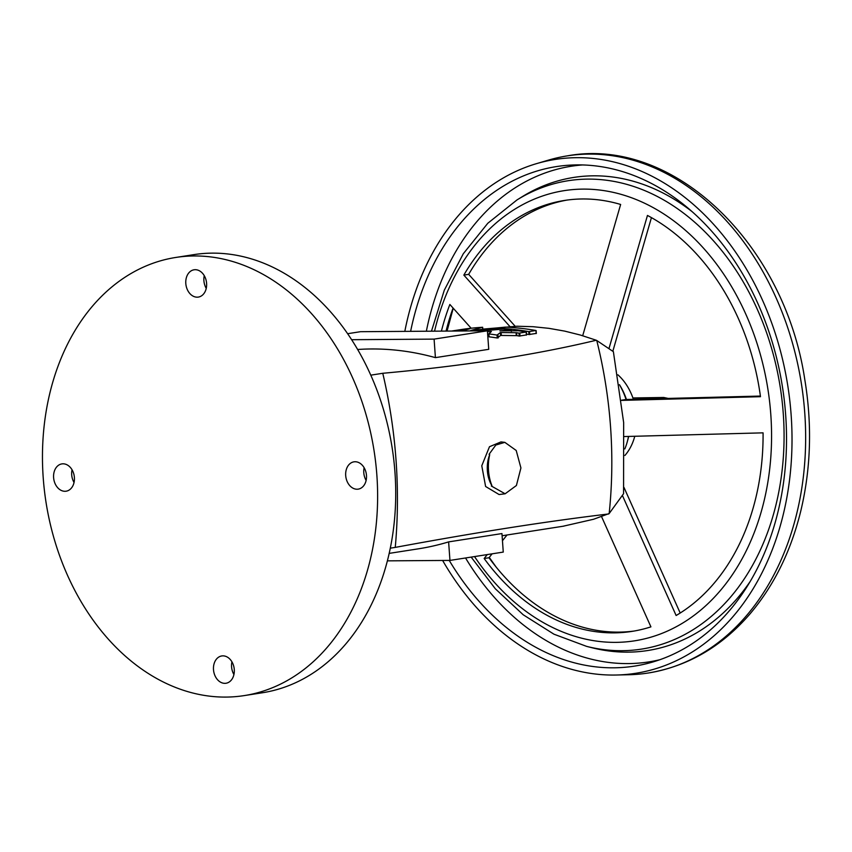 <?xml version="1.0" encoding="UTF-8"?>
<svg xmlns="http://www.w3.org/2000/svg" width="852" height="852" viewBox="0 0 852 852"><rect width="100%" height="100%" fill="white"/><g stroke="black" fill="none" stroke-linecap="round" stroke-linejoin="round"><path stroke-width="1.28" d="M617.881 374.795A50.886 38.106 81.1 0 1 633.43 399.46M634.772 436.277A50.886 38.106 81.1 0 1 624.899 455.469M526.366 334.942L519.219 336.061A392.57 293.961 -98.9 0 0 516.834 335.645L500.625 335.443L497.238 337.988A392.57 293.961 -98.9 0 0 489.165 336.849L488.771 333.899L491.402 331.534L487.472 331.737M482.456 330.832L503.191 329.096A395.477 296.145 81.1 0 1 511.243 329.862L499.868 330.885L518.261 330.757A395.477 296.145 81.1 0 1 526.153 332.024L519.006 333.143A395.477 296.145 -98.9 0 0 516.621 332.727L500.412 332.536L497.035 335.07A395.477 296.145 -98.9 0 0 488.952 333.941L488.973 336.785L488.771 333.877M488.814 334.538L487.685 334.634M357.67 349.49A392.57 293.961 -98.9 0 1 435.415 357.638L488.739 349.32L487.408 330.8L360.513 331.694L347.648 333.696M370.801 375.157L382.772 373.282C463.903 365.945 535.067 354.933 596.272 340.246L580.361 335.038L564.716 331.119L548.933 328.339L533.001 326.699L517.004 326.231L482.796 329.128M536.142 333.42L528.996 334.538A392.57 293.961 -98.9 0 0 526.483 334.101M389.162 553.385L418.375 548.826A392.57 293.961 81.1 0 0 448.621 541.893L501.945 533.565L503.266 552.085L449.952 560.414L387.362 560.85M563.119 526.227L593.567 519.262L609.169 513.543C612.162 484.926 612.62 456.022 610.554 426.863C608.445 397.703 603.844 368.916 596.762 340.502L613.387 351.684L623.653 422.56L623.568 493.713L609.169 513.543M390.28 548.166L395.253 547.399C475.842 532.447 546.995 521.307 608.722 513.958M395.253 547.399A414.381 310.298 -98.9 0 0 396.042 460.293A414.381 310.298 81.1 0 0 382.772 373.282M489.698 454.659A25.73 16.955 89.6 0 0 491.923 485.672A36.348 23.941 -90.4 0 1 489.698 454.659L489.069 454.286L495.821 445.042L504.821 442.348L516.205 450.474L520.923 467.95L516.408 485.502L505.13 493.787L491.338 486.013L491.923 485.672M505.13 493.787L499.091 494.543L485.608 486.492L481.774 465.778L489.474 446.725L500.965 441.922L504.81 442.348M435.415 357.638L434.094 339.117L351.652 339.703M487.408 330.8L434.094 339.117M448.621 541.893L449.952 560.414M244.236 695.594L262.331 692.772A221.733 166.034 -98.9 0 0 392.186 448.088A221.733 166.034 -98.9 0 0 193.936 254.62L175.853 257.442A221.733 166.034 -98.9 0 0 44.347 489.932A221.733 166.034 -98.9 0 0 225.855 697.085A221.733 166.034 -98.9 0 0 244.236 695.594A221.733 166.034 -98.9 0 0 374.092 450.91A221.733 166.034 -98.9 0 0 175.853 257.442M366.126 480.421A13.813 10.341 81.1 0 1 364.145 467.727M233.927 674.539A13.813 10.341 81.1 0 1 231.936 661.834M74.039 482.488A13.813 10.341 81.1 0 1 72.058 469.782M206.237 288.37A13.813 10.341 81.1 0 1 204.256 275.665M366.477 475.416A13.813 10.341 -98.9 0 0 353.963 461.837A13.813 10.341 -98.9 0 0 345.869 477.077A13.813 10.341 -98.9 0 0 358.223 489.133A13.813 10.341 -98.9 0 0 366.477 475.416M234.279 669.534A13.813 10.341 -98.9 0 0 221.754 655.955A13.813 10.341 -98.9 0 0 213.671 671.195A13.813 10.341 -98.9 0 0 226.014 683.251A13.813 10.341 -98.9 0 0 234.279 669.534M74.39 477.471A13.813 10.341 -98.9 0 0 61.877 463.903A13.813 10.341 -98.9 0 0 53.782 479.143A13.813 10.341 -98.9 0 0 66.136 491.199A13.813 10.341 -98.9 0 0 74.39 477.471M206.599 283.354A13.813 10.341 -98.9 0 0 194.075 269.786A13.813 10.341 -98.9 0 0 185.981 285.026A13.813 10.341 -98.9 0 0 198.335 297.082A13.813 10.341 -98.9 0 0 206.599 283.354M451.592 331.055A395.477 296.145 81.1 0 1 465.235 329.373L458.216 331.002M526.153 332.024L526.419 335.081M511.243 329.862L511.221 331.279M491.402 331.534L490.614 331.481L490.667 332.163M460.868 330.991L469.878 328.776A395.477 296.145 -98.9 0 0 453.999 330.672A395.477 296.145 -98.9 0 0 452.678 330.885M453.999 330.672L461.134 329.564A395.477 296.145 81.1 0 1 482.477 327.285L470.815 330.459L505.428 327.115A395.477 296.145 81.1 0 1 535.929 330.501L528.783 331.609A395.477 296.145 -98.9 0 0 503.788 328.542L477.44 330.874M535.929 330.501L536.196 333.547M470.815 330.48L471.571 330.448M482.477 327.285L482.775 329.277M410.621 331.343A252.788 189.293 81.1 0 1 575.153 164.926A252.788 189.293 81.1 0 1 782.498 387.17A252.788 189.293 81.1 0 1 652.749 662.015A252.788 189.293 81.1 0 1 449.228 560.414M471.145 328.233L449.867 304.462A218.091 163.318 -98.9 0 0 441.411 331.119M622.375 495.417L676.126 615.506A218.091 163.318 -98.9 0 0 763.072 432.848L624.463 436.543M621.566 400.397L760.485 396.691A218.091 163.318 -98.9 0 0 647.456 215.45L608.967 348.617M582.704 335.731L620.639 204.459A218.091 163.318 -98.9 0 0 564.62 200.433A218.091 163.318 -98.9 0 0 463.839 275.1L509.784 326.401M487.259 554.588L484.16 558.507A218.091 163.318 -98.9 0 0 631.886 631.407A218.091 163.318 -98.9 0 0 650.917 626.859L601.555 516.621M760.399 396.063L626.06 399.492A58.16 43.548 -98.9 0 0 619.479 384.806M624.836 448.919A58.16 43.548 -98.9 0 0 628.51 436.437M680.194 613.025L623.994 487.461M634.303 631.012A218.091 163.318 81.1 0 1 488.995 557.751L492.094 553.832M502.456 540.732L507.004 534.992M446.054 331.087A218.091 163.318 81.1 0 1 453.072 308.051M515.162 326.252L468.675 274.344A218.091 163.318 81.1 0 1 567.038 200.082M612.822 351.28L651.439 217.622M404.817 331.385A260.062 194.735 81.1 0 1 536.536 163.637L548.539 160.101A261.713 195.981 81.1 0 1 567.475 155.841A261.713 195.981 81.1 0 1 801.476 384.209A261.713 195.981 81.1 0 1 648.202 673.016A261.713 195.981 81.1 0 1 628.861 674.731L616.347 675.018A260.062 194.735 81.1 0 1 442.625 560.456M536.536 163.637A260.062 194.735 81.1 0 1 787.876 386.329A260.062 194.735 81.1 0 1 616.347 675.018M484.16 558.507L488.995 557.751M463.839 275.1L468.675 274.344M621.534 400.206L626.06 399.492M519.219 336.061L519.006 333.143M516.834 335.645L516.621 332.727M519.997 336.082L519.784 333.153M511.338 331.268L511.253 329.969M497.238 337.988L497.035 335.07M498.143 337.956L497.93 335.038M500.625 335.443L500.412 332.536M501.338 335.39L501.125 332.482M516.28 335.613L516.067 332.695M503.223 329.106L503.191 328.553M503.83 329.149L503.788 328.542M528.996 334.538L528.783 331.609M529.774 334.548L529.561 331.63M426.362 331.226A250.839 187.834 81.1 0 1 582.576 164.947M659.799 659.736A250.839 187.834 81.1 0 1 465.543 557.975M471.156 557.101L495.31 588.764L523.192 614.761L553.96 634.197L586.655 646.391A237.048 177.504 81.1 0 0 780.294 387.511A237.048 177.504 81.1 0 0 516.972 199.954L521.914 196.887A239.423 179.293 81.1 0 1 692.122 211.647M749.909 581.884A239.423 179.293 81.1 0 1 592.289 647.808L586.655 646.391M434.552 331.172A227.825 170.602 81.1 0 1 676.733 223.139A227.825 170.602 81.1 0 1 737.64 566.495A227.825 170.602 81.1 0 1 474.532 556.569M619.457 384.678A54.847 41.066 81.1 0 1 626.444 399.535M628.638 436.437A54.847 41.066 81.1 0 1 627.53 440.835M502.094 535.759L563.843 526.121M526.557 335.017L526.344 332.099M511.53 331.268L511.434 329.916M536.323 333.494L536.121 330.576M482.807 329.277L482.658 327.285M516.972 199.954L487.791 223.267L463.296 253.736L444.307 290.17L431.474 331.194M489.272 557.4L496.13 567.049M453.232 308.222L447.055 331.087M567.475 155.841C673.847 136.341 784.628 244.226 804.778 379.491C812.212 424.424 810.934 468.025 800.955 510.295C791.071 550.999 774.031 585.612 749.813 614.132C721.474 646.817 687.607 666.445 648.202 673.016M668.692 398.523L663.751 397.479L632.919 397.948"/></g></svg>
